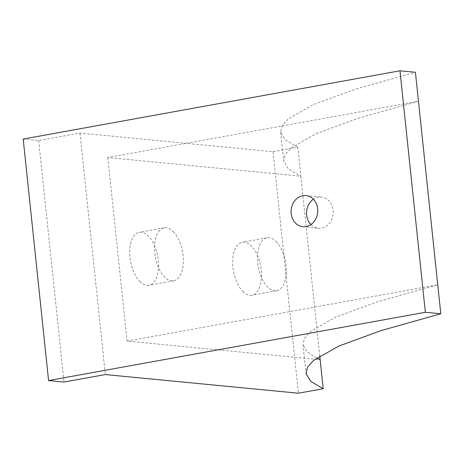 <?xml version="1.0" encoding="UTF-8"?>
<svg xmlns="http://www.w3.org/2000/svg" width="464" height="464" viewBox="0 0 464 464"><rect width="100%" height="100%" fill="white"/><g stroke="black" fill="none" stroke-linecap="round" stroke-linejoin="round"><path stroke-width="0.35" stroke-dasharray="2.32 1.74" d="M23.2 139.049L38.645 140.54L79.959 133.058L273.023 151.716L297.813 147.221L300.858 176.204L288.399 168.873L283.672 160.967L285.215 154.645L291.125 147.993L316.077 133.713L358.521 118.134L418.464 101.256L107.793 157.545L300.858 176.204L319.748 355.958M297.813 147.221L285.354 139.896L280.627 131.991L282.17 125.663L288.08 119.016L313.032 104.736L355.476 89.158L415.419 72.274M273.023 151.716L298.404 393.217M107.793 157.545L127.084 341.086L320.148 359.745M276.225 241.587A26.918 13.833 -100.3 0 1 286.317 270.292A26.918 13.833 -100.3 0 1 276.689 290.731A26.918 13.833 -100.3 0 1 267.554 286.903A26.918 13.833 -100.3 0 1 257.462 258.199A26.918 13.833 -100.3 0 1 267.09 237.759A26.918 13.833 -100.3 0 1 276.225 241.587M173.258 231.635A26.918 13.833 -100.3 0 1 183.35 260.339A26.918 13.833 -100.3 0 1 173.722 280.778A26.918 13.833 -100.3 0 1 164.581 276.95A26.918 13.833 -100.3 0 1 154.495 248.246A26.918 13.833 -100.3 0 1 164.123 227.807A26.918 13.833 -100.3 0 1 173.258 231.635M79.959 133.058L105.34 374.558M242.765 291.392A26.918 13.833 79.7 0 0 251.9 295.22A26.918 13.833 79.7 0 0 261.528 274.781A26.918 13.833 79.7 0 0 251.442 246.077A26.918 13.833 79.7 0 0 242.301 242.249A26.918 13.833 79.7 0 0 232.673 262.688A26.918 13.833 79.7 0 0 242.765 291.392M139.797 281.439A26.918 13.833 79.7 0 0 148.932 285.267A26.918 13.833 79.7 0 0 158.56 264.828A26.918 13.833 79.7 0 0 148.468 236.124A26.918 13.833 79.7 0 0 139.333 232.296A26.918 13.833 79.7 0 0 129.705 252.735A26.918 13.833 79.7 0 0 139.797 281.439M38.645 140.54L64.026 382.046M127.084 341.086L437.755 284.797L377.812 301.681L335.368 317.26L310.416 331.534L304.506 338.186L302.963 344.514L306.014 373.491M310.921 224.553A15.66 13.294 -84.5 0 0 314.957 227.348A15.66 13.294 -84.5 0 0 318.362 228.224A15.66 13.294 -84.5 0 0 332.787 215.963A15.66 13.294 -84.5 0 0 324.783 197.925A15.66 13.294 -84.5 0 0 321.378 197.049A15.66 13.294 -84.5 0 0 313.368 199.23M316.581 358.104L306.75 351.532L302.963 344.514M280.627 131.991L283.672 160.967M267.09 237.759L242.301 242.249M276.689 290.731L251.9 295.22M164.123 227.807L139.333 232.296M173.722 280.778L148.932 285.267M305.933 195.559L321.378 197.049M302.917 226.734L318.362 228.224"/><path stroke-width="0.7" d="M399.974 70.783L415.419 72.274L440.8 313.78L425.355 312.284L399.974 70.783L23.2 139.049L48.581 380.55L425.355 312.284M48.581 380.55L64.026 382.046L105.34 374.558L298.404 393.217L323.193 388.728L319.748 355.958M309.337 196.434A15.66 13.294 -84.5 0 0 305.933 195.559A15.66 13.294 -84.5 0 0 291.502 207.82A15.66 13.294 -84.5 0 0 299.512 225.858A15.66 13.294 -84.5 0 0 302.917 226.734A15.66 13.294 -84.5 0 0 317.341 214.467A15.66 13.294 -84.5 0 0 309.337 196.434M313.368 199.23A15.66 13.294 -84.5 0 0 310.921 224.553M320.148 359.745L316.581 358.104M323.193 388.728L310.735 381.396L306.014 373.491L307.551 367.169L313.467 360.516L338.413 346.237L380.857 330.658L440.8 313.78"/></g></svg>
